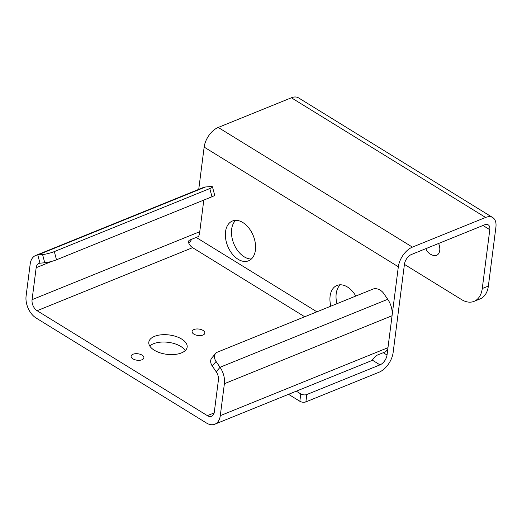 <?xml version="1.0" encoding="UTF-8"?>
<svg xmlns="http://www.w3.org/2000/svg" width="522" height="522" viewBox="0 0 522 522"><rect width="100%" height="100%" fill="white"/><g stroke="black" fill="none" stroke-linecap="round" stroke-linejoin="round"><path stroke-width="0.78" d="M35.692 255.467L203.371 187.489A17.18 11.04 67.9 0 1 205.485 186.987L210.255 186.576A8.587 1.279 165.2 0 1 212.461 186.85A8.587 1.279 165.2 0 1 209.805 188.559L54.314 251.591A8.587 1.279 165.2 0 1 42.576 254.553L37.799 254.964A17.18 11.04 -112.1 0 0 35.692 255.467A17.18 11.04 -112.1 0 0 30.191 264.021L26.1 295.987A17.18 11.04 -112.1 0 0 36.168 318.061L206.458 423.009A17.18 11.04 -112.1 0 0 214.796 424.216A17.18 11.04 -112.1 0 0 220.291 415.662L224.388 383.703A17.18 11.04 -112.1 0 0 220.043 367.279L216.069 361.472A8.587 6.231 -140 0 1 215.586 353.479A8.587 6.231 -140 0 1 217.465 352.135L372.949 289.103A8.587 6.231 -140 0 1 383.748 293.501L387.729 299.302A17.18 11.04 67.9 0 1 392.068 315.725L387.976 347.685A17.18 11.04 67.9 0 1 387.644 349.466L385.601 351.75L376.453 355.456L374.202 357.609A17.18 11.04 -112.1 0 1 370.281 361.185L214.796 424.216M209.805 188.559L211.978 196.768A8.587 1.279 -14.8 0 0 214.633 195.065L212.461 186.85M211.978 196.768L56.487 259.806L54.314 251.591M42.576 254.553L44.748 262.762A8.587 1.279 -14.8 0 0 56.487 259.806M44.748 262.762L39.972 263.179A8.587 5.52 -112.1 0 0 38.915 263.427A8.587 5.52 -112.1 0 0 36.168 267.708L32.077 299.667A8.587 5.52 -112.1 0 0 37.108 310.707L207.397 415.656L214.137 412.922M215.586 353.479L211.782 358.007A8.587 6.231 40 0 0 212.265 366.007L216.238 371.808A8.587 5.52 67.9 0 1 218.411 380.016L214.32 411.982A8.587 5.52 67.9 0 1 211.567 416.256A8.587 5.52 67.9 0 1 207.397 415.656M202.954 335.039A6.44 3.249 -172.7 0 1 195.802 335A6.44 3.249 -172.7 0 1 192.083 331.463A6.44 3.249 -172.7 0 1 198.889 329.056A6.44 3.249 -172.7 0 1 204.865 333.101A6.44 3.249 -172.7 0 1 202.954 335.039M141.977 359.762A6.44 3.249 -172.7 0 1 134.826 359.717A6.44 3.249 -172.7 0 1 131.107 356.18A6.44 3.249 -172.7 0 1 137.912 353.772A6.44 3.249 -172.7 0 1 143.889 357.818A6.44 3.249 -172.7 0 1 141.977 359.762M185.245 350.588A19.327 9.748 7.3 0 0 168.28 342.321A19.327 9.748 7.3 0 0 149.788 346.047M181.428 352.924A19.327 9.748 -172.7 0 1 159.98 352.794A19.327 9.748 -172.7 0 1 148.816 342.184A19.327 9.748 -172.7 0 1 169.226 334.967A19.327 9.748 -172.7 0 1 187.157 347.097A19.327 9.748 -172.7 0 1 181.428 352.924M203.808 200.083L199.756 231.69A8.587 5.52 -112.1 0 0 199.711 233.647L198.562 236.479L189.414 240.185C188.403 240.896 188.227 241.967 188.879 243.396A8.587 5.52 67.9 0 0 192.598 247.669L37.108 310.707M304.711 316.769L192.598 247.669M488.364 286.069L482.263 288.542A25.767 16.56 67.9 0 1 474.022 301.37L480.116 298.904A25.767 16.56 -112.1 0 0 488.364 286.069L495.9 227.227A17.18 9.898 121.6 0 0 492.716 217.55A17.18 9.898 121.6 0 0 485.591 217.459L412.419 247.121A17.18 9.898 121.6 0 0 398.338 266.775L387.03 355.038A8.587 4.952 -58.4 0 1 379.99 364.865L306.825 394.528A4.293 2.166 -172.7 0 1 300.783 393.927L296.313 391.167M474.022 301.37A25.767 16.56 67.9 0 1 461.513 299.563L404.426 264.38M482.263 288.542L489.806 229.7A8.587 4.952 121.6 0 0 488.214 224.858A8.587 4.952 121.6 0 0 484.644 224.812L411.48 254.475A8.587 4.952 121.6 0 0 404.439 264.308L393.131 352.572A17.18 9.898 121.6 0 1 379.05 372.225L305.879 401.888L306.825 394.528M438.604 243.48A9.84 6.323 67.9 0 1 434.18 255.565A10.734 10.734 0 0 1 425.854 248.648M300.783 393.927L299.843 401.281A4.293 2.166 7.3 0 0 305.879 401.888M299.843 401.281L288.549 394.319M235.696 220.356A21.474 13.8 -112.1 0 0 233.784 243.63A21.474 13.8 -112.1 0 0 251.363 259.003M255.421 250.123A21.474 13.8 67.9 0 1 248.55 260.817A21.474 13.8 67.9 0 1 227.69 246.103A21.474 13.8 67.9 0 1 232.414 221.015A21.474 13.8 67.9 0 1 248.798 227.97A21.474 13.8 67.9 0 1 255.421 250.123M340.259 284.797A21.474 13.8 -112.1 0 0 336.925 303.706M330.831 306.179A21.474 13.8 67.9 0 1 336.977 285.456A21.474 13.8 67.9 0 1 355.821 296.046M398.338 266.775L204.148 147.1A17.18 9.898 -58.4 0 1 218.229 127.446L291.393 97.784A17.18 9.898 -58.4 0 1 298.525 97.868L492.716 217.55M204.148 147.1L198.732 189.375M191.587 239.311A8.587 4.952 -58.4 0 1 188.775 243.167M205.485 186.987L37.799 254.964L39.972 263.179M212.265 366.007L216.069 361.472M216.238 371.808L220.043 367.279L387.729 299.302M220.291 415.662L387.976 347.685M51.893 261.333L36.168 267.708M392.068 315.725L224.388 383.703M32.077 299.667L199.756 231.69M489.806 229.7L482.974 225.491M485.591 217.459L291.393 97.784M218.229 127.446L412.419 247.121M196.2 237.438L316.906 311.823M383.239 352.702L387.03 355.038M379.99 364.865L372.179 360.049"/></g></svg>
